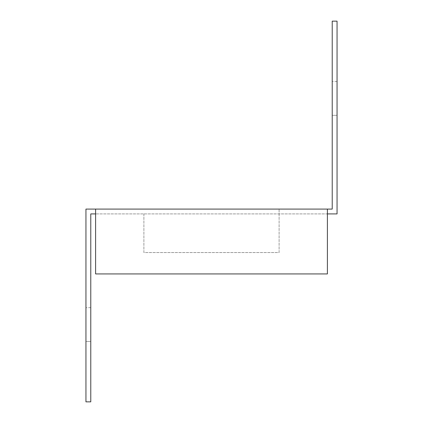 <?xml version="1.0" encoding="UTF-8"?>
<svg xmlns="http://www.w3.org/2000/svg" width="423" height="423" viewBox="0 0 423 423"><rect width="100%" height="100%" fill="white"/><g stroke="black" fill="none" stroke-linecap="round" stroke-linejoin="round"><path stroke-width="0.32" stroke-dasharray="2.12 1.59" d="M95.603 209.084L95.603 213.916L90.776 213.916L90.776 401.85L85.948 401.85L85.948 209.084L332.224 209.084L332.224 21.15L337.052 21.15L337.052 213.916L95.603 213.916L327.397 213.916L327.397 273.935L95.603 273.935L95.603 213.916M332.224 115.315L332.224 81.512L332.224 115.315L332.224 81.512L332.224 115.315L337.052 115.315L337.052 81.512L337.052 115.315L337.052 81.512L337.052 115.315L332.224 115.315M85.948 341.488L85.948 307.685L85.948 341.488L85.948 307.685L85.948 341.488L90.776 341.488L90.776 307.685L90.776 341.488L90.776 307.685L90.776 341.488L85.948 341.488M143.894 213.916L143.894 252.542L279.106 252.542L279.106 209.084L279.106 252.542L143.894 252.542L143.894 213.916M327.397 213.916L327.397 209.084M90.776 307.685L85.948 307.685L90.776 307.685M337.052 81.512L332.224 81.512L337.052 81.512"/><path stroke-width="0.63" d="M95.603 209.084L327.397 209.084L327.397 273.935L95.603 273.935L95.603 209.084L85.948 209.084L85.948 401.85L90.776 401.85L90.776 213.916L95.603 213.916M327.397 209.084L332.224 209.084L332.224 21.15L337.052 21.15L337.052 213.916L327.397 213.916"/></g></svg>
